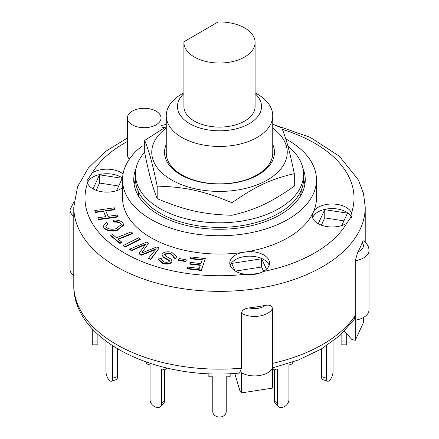 <?xml version="1.0" encoding="UTF-8"?>
<svg xmlns="http://www.w3.org/2000/svg" width="439" height="439" viewBox="0 0 439 439"><rect width="100%" height="100%" fill="white"/><g stroke="black" fill="none" stroke-linecap="round" stroke-linejoin="round"><path stroke-width="0.66" d="M255.092 42.484L255.092 106.551A35.592 20.545 180 0 1 219.5 127.096A35.592 20.545 180 0 1 183.908 106.551L183.908 42.484A35.592 20.545 180 0 1 183.93 41.76L218.172 21.95A35.592 20.545 180 0 1 255.092 42.484A35.592 20.545 180 0 1 219.5 63.029A35.592 20.545 180 0 1 183.908 42.484M138.444 191.728L138.444 195.388A81.83 47.242 0 0 0 138.444 195.393L138.131 195.393M300.869 195.393L300.556 195.393A81.83 47.242 0 0 0 301.302 190.043M138.68 196.315A81.83 47.242 180 0 1 138.444 195.393M300.556 195.393A81.83 47.242 180 0 1 300.32 196.315M144.7 152.124A84.068 48.537 0 0 0 135.431 174.278A84.068 48.537 0 0 0 216.509 222.787A84.068 48.537 0 0 0 303.569 174.278A84.068 48.537 0 0 0 287.88 146.039M135.431 174.278L135.431 178.854A84.068 48.537 0 0 0 216.509 227.358A84.068 48.537 0 0 0 303.569 178.854L303.569 174.278M183.908 92.777L181.85 93.968A53.245 30.741 0 0 0 166.255 115.704L166.255 153.123A53.245 30.741 0 0 0 181.85 174.859A53.245 30.741 0 0 0 239.875 181.521A53.245 30.741 0 0 0 272.745 153.123L272.745 115.704A53.245 30.741 0 0 0 257.15 93.968L255.092 92.777M166.255 144.436A54.963 31.734 0 0 0 219.5 184.045A54.963 31.734 0 0 0 272.745 144.436M166.255 128.133A67.743 39.109 0 0 0 186.026 186.312A67.743 39.109 0 0 0 282.727 166.354A67.743 39.109 0 0 0 272.745 128.133M272.745 124.253L281.822 127.941C286.596 139.909 289.531 150.659 294.3 173.646C270.473 179.266 255.811 186.109 231.984 202.741C203.378 190.883 185.779 186.976 157.178 186.131C152.404 163.143 149.469 152.393 144.7 140.42L166.255 126.684M144.7 140.42L144.7 152.942C149.469 175.929 152.404 186.679 157.178 198.647C185.779 210.511 203.378 214.419 231.984 215.264C255.811 209.644 270.473 202.802 294.3 186.169L294.3 173.646M157.178 186.131L157.178 198.647M231.984 202.741L231.984 215.264M346.722 344.829L346.722 341.986L341.119 341.986L341.119 344.829L346.722 344.829M346.722 333.711L346.722 341.986M341.119 334.463L341.119 341.986M333.042 341.191L333.042 371.471A6.728 2.744 -71.6 0 1 331.121 378.352A6.728 2.744 -71.6 0 1 327.554 381.211A6.728 2.744 -71.6 0 1 326.32 378.193L321.463 376.58A6.728 2.744 108.4 0 0 322.698 379.592L327.554 381.211M326.32 345.905L326.32 378.193M321.463 348.917L321.463 376.58M292.336 362.219L292.336 363.865L288.939 364.996L288.939 399.775A6.728 4.758 -45 0 1 284.878 406.366A6.728 4.758 -45 0 1 278.359 406.476A6.728 4.758 -45 0 1 277.289 403.66L274.485 400.856A6.728 4.758 135 0 0 275.555 403.671L278.359 406.476M273.892 367.597L273.892 370.011L277.289 368.881L277.289 403.66M274.485 369.814L274.485 400.856M272.482 368.606L273.892 370.011M230.151 373.66L230.151 376.777L226.228 376.777L226.228 411.557A6.728 5.493 0 0 1 219.5 417.05A6.728 5.493 0 0 1 212.772 411.557L212.772 376.777L208.849 376.777L208.849 373.66M165.108 367.597L165.108 370.011L161.711 368.881L161.711 403.66A6.728 4.758 45 0 1 160.641 406.476A6.728 4.758 45 0 1 154.122 406.366A6.728 4.758 45 0 1 150.061 399.775L150.061 364.996L146.664 363.865L146.664 362.219M160.641 406.476L163.445 403.671A6.728 4.758 -135 0 0 164.515 400.856L161.711 403.66M164.515 369.814L164.515 400.856M165.108 370.011L167.061 368.058M112.68 345.905L112.68 378.193A6.728 2.744 71.6 0 1 111.446 381.211A6.728 2.744 71.6 0 1 107.879 378.352A6.728 2.744 71.6 0 1 105.958 371.471L105.958 341.191M111.446 381.211L116.302 379.592A6.728 2.744 -108.4 0 0 117.537 376.58L112.68 378.193M117.537 348.917L117.537 376.58M92.278 341.986L92.278 344.829L97.881 344.829L97.881 341.986L92.278 341.986L92.278 328.844M97.881 334.463L97.881 341.986M187.305 268.388L187.766 267.066L199.235 268.405L200.447 264.926L189.846 263.691L190.306 262.368L200.914 263.603L202.302 259.63L190.263 258.225L190.729 256.903L205.342 258.609L201.347 270.029L187.305 268.388L187.305 268.844L201.347 270.484L201.347 270.029M200.294 265.365L189.846 264.146L189.846 263.691M202.149 260.069L190.263 258.686L190.263 258.225M201.347 270.484L205.342 258.609M97.842 217.766L105.794 216.647L103.374 210.907L95.422 212.026L94.797 210.55L114.403 207.795L115.023 209.271L105.651 210.588L108.071 216.328L117.443 215.011L118.069 216.487L98.462 219.242L97.842 217.766L98.462 219.242M105.612 216.674L103.374 210.907M103.374 211.368L95.422 212.481L95.422 212.026M95.422 212.481L94.797 210.55M105.832 211.022L115.023 209.727L115.023 209.271M98.462 219.703L118.069 216.948L118.069 216.487M121.812 242.191L119.885 242.959L110.749 235.315L112.675 234.547L116.494 237.746L131.179 231.896L132.671 233.147L117.992 238.992L121.812 242.191L121.812 242.646L119.885 243.415L119.885 242.959M119.885 243.415L110.749 235.77L110.749 235.315M118.36 239.304L132.671 233.603L132.671 233.147M178.492 259.773L179.255 258.494L186.443 259.921L185.681 261.2L178.492 259.773L178.492 260.234L185.681 261.66L185.681 261.2M185.681 261.66L186.443 259.921M123.436 245.467L138.576 237.768L140.315 238.909L125.175 246.608L123.436 245.467L123.436 245.922L125.175 247.064L125.175 246.608M125.175 247.064L140.315 239.365L140.315 238.909M122.86 222.754L123.65 224.68L117.087 230.096C111.413 231.232 107.056 230.464 104.016 227.781L103.412 226.118L106.216 222.381L107.862 223.621L105.804 226.233L106.189 227.281C108.68 229.229 111.945 229.707 115.984 228.719L121.279 224.614L120.835 223.446C119.32 222.013 116.993 221.421 113.86 221.668L113.372 220.126C117.614 219.873 120.774 220.751 122.86 222.754M123.65 224.68L123.65 225.136L117.087 230.552L117.087 230.096M117.087 230.552C111.413 231.693 107.056 230.919 104.016 228.242L104.016 227.781M104.016 228.242L103.412 226.118M105.821 226.458L107.862 223.621M121.268 224.845L120.835 223.446M120.835 223.906C119.32 222.469 116.993 221.876 113.86 222.123L113.86 221.668M113.86 222.123L113.372 220.126M170.705 253.501C168.033 253.374 166.068 253.572 164.817 254.099L164.636 254.68L165.635 256.085L171.04 259.081L172.05 260.975L171.644 262.083C169.492 263.658 166.601 264.02 162.962 263.159L158.616 259.317L159.088 258.077L161.442 258.758L161.173 259.504L163.917 261.924C166.216 262.511 167.978 262.368 169.202 261.496L169.333 260.382L163.286 256.886L161.98 254.642L162.414 253.479C164.702 251.799 167.78 251.393 171.654 252.266L176.571 256.596L175.957 258.225L173.603 257.545L173.981 256.464L170.705 253.501L170.705 253.962C168.033 253.83 166.068 254.033 164.817 254.554L164.817 254.099M164.817 254.554L164.658 254.911M172.05 260.975L171.644 262.083M171.644 262.538C169.492 264.119 166.601 264.476 162.962 263.614L158.616 259.778L158.616 259.317M161.195 259.734L161.442 258.758M169.481 260.854L169.333 260.382L169.333 260.843L163.286 257.347L163.286 256.886M163.286 257.347L161.98 254.642M176.571 256.596L175.957 258.225M175.957 258.681L173.603 258L173.603 257.545M173.965 256.689L170.705 253.962M148.585 258.099L156.289 248.803L141.462 254.763L139.026 253.402L145.841 243.914L131.684 250.181L129.571 249.193L146.505 242.125L148.612 243.113L141.665 253.045L156.822 246.954L159.187 248.062L150.692 259.087L148.585 258.099L148.585 258.555L150.692 259.542L150.692 259.087M155.741 249.456L153.211 250.499L153.211 250.043M153.211 250.499L141.462 255.218L141.462 254.763M141.462 255.218L139.026 253.857L139.026 253.402M145.249 244.616L142.532 245.84L142.532 245.379M142.532 245.84L131.684 250.636L131.684 250.181M131.684 250.636L129.571 249.654L129.571 249.193M142.532 251.805L148.612 243.113M142.532 252.266L142.22 252.826M150.692 259.542L159.187 248.062M239.557 373.051L241.488 368.189L241.488 313.276C241.878 310.351 244.424 308.562 249.122 307.904A145.721 84.129 0 0 0 265.183 305.423C269.31 304.567 271.746 305.588 272.482 308.48L272.482 388.109L241.488 392.9L239.941 390.836L234.761 373.413M354.119 319.488L355.25 315.614L355.25 260.695L357.873 251.909A145.721 84.129 0 0 0 362.18 242.635L363.251 240.764C366.982 243.272 368.903 246.477 369.007 250.373L369.007 309.868A18.493 10.679 0 0 1 355.25 320.19L355.25 340.324L363.552 322.429L363.552 317.435M355.25 340.324L351.82 339.468L344.494 331.193M355.25 315.614L355.25 320.19L355.25 315.614A145.721 84.129 180 0 1 272.482 363.393L272.482 367.97A18.493 10.679 0 0 1 259.389 375.554A18.493 10.679 0 0 1 241.488 372.766L241.488 392.9M235.375 271.077L261.622 267.016L263.603 271.286M321.375 225.169L324.756 217.892L343.924 220.855M96.168 190.328L99.543 183.052L118.717 186.015M235.106 270.912L231.633 263.416L261.622 258.78L261.622 267.016M318.226 223.725L324.756 209.655L347.49 213.173L341.751 225.542M324.756 209.655L324.756 217.892M93.013 188.885L99.543 174.815L99.543 183.052M135.986 184.435L135.986 191.009L135.986 184.435M303.014 184.435L303.014 191.009L303.014 184.435M74.07 201.496L69.993 209.842L69.993 269.332A18.493 10.679 0 0 0 73.779 275.802M261.622 258.78L266.478 269.239M259.345 273.201L249.989 274.649M99.543 174.815L122.283 178.333L116.544 190.702M285.773 138.905A96.959 55.978 180 0 1 316.459 179.77L316.459 198.077A96.959 55.978 180 0 1 313.896 210.863A96.959 55.978 180 0 1 312.327 214.248A96.959 55.978 180 0 1 247.514 251.668A96.959 55.978 180 0 1 241.653 252.573A96.959 55.978 180 0 1 122.541 198.077L122.541 179.77A96.959 55.978 180 0 1 142.252 145.94A16.814 9.707 180 0 0 144.7 146M313.896 210.863A19.898 11.485 180 0 1 334.024 204.058A19.898 11.485 180 0 1 351.513 212.97L352.001 215.565L346.728 223.286A19.898 11.485 180 0 1 318.034 223.616A19.898 11.485 180 0 1 312.206 215.494A19.898 11.485 180 0 1 312.327 214.248M351.628 217.848A19.898 11.485 0 0 0 332.164 208.585A19.898 11.485 0 0 0 312.606 217.782M122.541 187.749A19.898 11.485 180 0 1 92.827 188.775A19.898 11.485 180 0 1 87.487 183.178L86.999 180.725L92.272 172.862A19.898 11.485 180 0 1 123.063 173.959M122.58 178.163A19.898 11.485 0 0 0 102.336 174.047A19.898 11.485 0 0 0 87.399 182.942M247.514 251.668A19.898 11.485 180 0 1 269.568 263.087A19.898 11.485 180 0 1 263.164 271.527C257.973 274.293 252.013 275.215 245.297 274.293A19.898 11.485 180 0 1 235.606 271.209A19.898 11.485 180 0 1 229.778 263.087A19.898 11.485 180 0 1 241.653 252.573M269.173 265.375A19.898 11.485 0 0 0 249.67 256.173A19.898 11.485 0 0 0 230.173 265.375M129.351 159.154A16.814 9.707 180 0 1 127.387 154.599L127.387 117.992A16.814 9.707 180 0 1 144.201 108.285A16.814 9.707 180 0 1 161.014 117.992A16.814 9.707 180 0 1 150.637 126.959A16.814 9.707 180 0 1 132.315 124.857A16.814 9.707 180 0 1 127.387 117.992M316.459 179.77A96.959 55.978 180 0 1 219.5 235.748A96.959 55.978 180 0 1 122.541 179.77M302.943 168.356A85.753 49.508 180 0 1 305.253 179.77A85.753 49.508 180 0 1 252.315 225.509A85.753 49.508 180 0 1 158.863 214.775A85.753 49.508 180 0 1 133.747 179.77A85.753 49.508 180 0 1 136.057 168.356M166.255 115.704A53.245 30.741 0 0 0 181.85 137.44A53.245 30.741 0 0 0 239.875 144.102A53.245 30.741 0 0 0 272.745 115.704M255.092 93.639A42.034 24.271 180 0 1 245.708 125.521A42.034 24.271 180 0 1 189.774 123.71A42.034 24.271 180 0 1 183.908 93.639M134.114 184.347A85.753 49.508 180 0 1 135.431 179.161M303.569 179.161A85.753 49.508 180 0 1 304.885 184.347M162.962 263.614L162.962 263.159M265.183 305.423A12.89 7.441 180 0 1 249.122 307.904M241.488 313.276A18.493 10.679 0 0 0 259.389 316.058A18.493 10.679 0 0 0 272.482 308.48M362.18 242.635A12.89 7.441 180 0 1 357.873 251.909M355.25 260.695A18.493 10.679 0 0 0 369.007 250.373M69.993 209.842A18.493 10.679 0 0 0 73.779 216.312M241.488 368.189A145.721 84.129 180 0 1 116.461 344.511A145.721 84.129 180 0 1 73.779 285.021L73.779 207.224A145.721 84.129 0 0 0 116.461 266.714A145.721 84.129 0 0 0 275.264 284.955A145.721 84.129 0 0 0 365.221 207.224L363.487 193.341L358.405 179.968L339.276 156.125L310.181 137.325L273.579 124.577M245.297 274.293A134.51 77.659 180 0 1 124.385 252.99A134.51 77.659 180 0 1 87.487 183.178M92.272 172.862A134.51 77.659 180 0 1 127.387 141.479M161.014 128.139A134.51 77.659 180 0 1 166.013 126.816M282.425 129.434A134.51 77.659 180 0 1 351.513 212.97M346.728 223.286A134.51 77.659 180 0 1 263.164 271.527M272.482 367.931L298.388 360.002L321.194 349.076L340.033 335.451L354.147 319.46M365.221 242.29L365.221 207.224M166.255 124.38L161.014 125.68M127.387 138.022L105.289 151.57L88.354 168.005L77.538 186.855L73.779 207.224M161.014 129.697L161.014 117.992M239.557 373.062C157.211 380.997 72.644 340.949 73.779 285.021"/></g></svg>
